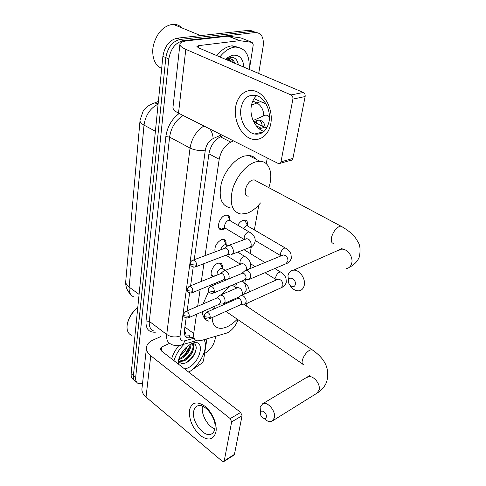 <?xml version="1.0" encoding="UTF-8"?>
<svg xmlns="http://www.w3.org/2000/svg" width="486" height="486" viewBox="0 0 486 486"><rect width="100%" height="100%" fill="white"/><g stroke="black" fill="none" stroke-linecap="round" stroke-linejoin="round"><path stroke-width="0.73" d="M224.83 228.554L223.11 229.447L221.124 229.69C215.711 229.349 219.289 216.896 225.34 215.225L227.187 215C229.228 215.407 230.145 217.06 229.933 219.951M215.055 251.918C214.265 246.791 216.416 242.708 221.513 239.671L223.566 239.416C225.468 239.853 226.3 241.445 226.045 244.191M213.014 276.728C208.694 275.617 212.425 265.058 217.813 263.266L220.055 262.975C221.835 263.442 222.576 264.979 222.29 267.573M237.775 225.225C239.312 222.703 241.092 221.051 243.121 220.28L244.993 220.037C247.131 220.504 247.988 222.339 247.562 225.54M196.508 314.272L193.695 333.487C193.221 337.454 194.272 339.902 196.842 340.826L200.487 340.729L227.339 332.886C232.241 330.176 235.807 325.808 238.043 319.776M184.382 330.747L185.889 333.056L184.668 334.848M256.207 120.583L256.511 122.855L253.874 121.725M257.78 123.985L257.337 123.517M233.408 140.91L230.801 142.119C224.684 145.533 220.814 151.249 219.192 159.274L205.086 255.648M203.913 263.661L201.313 281.449M200.141 289.456L197.68 306.265M266.923 127.715L264.597 127.229L259.299 128.887M244.792 283.113L245.4 279.76M250.126 253.443L251.335 246.718M254.354 229.927L258.856 204.861M266.261 163.667L267.27 158.035M142.519 383.691L138.322 383.539C136.305 382.555 135.418 380.532 135.673 377.47L168.8 58.976C170.659 48.703 175.452 42.616 183.173 40.709L255.326 32.532L252.362 31.383L256.802 32.519L252.362 31.383L180.172 39.433L252.362 31.383L249.421 30.247L253.85 31.377M168.8 58.976L165.835 57.634C167.67 47.391 172.451 41.322 180.172 39.433C172.451 41.322 167.67 47.391 165.835 57.634L133.407 375.593L165.835 57.634L162.889 56.303C164.699 46.085 169.468 40.04 177.19 38.169L249.421 30.247M136.068 381.662C134.045 380.672 133.158 378.649 133.407 375.593C133.158 378.649 134.045 380.672 136.068 381.662M133.832 379.791C131.803 378.801 130.91 376.778 131.153 373.722L162.889 56.303M184.802 354.683L190.02 345.923C188.532 349.805 186.235 353.334 183.125 356.505M180.233 359.045L178.635 360.156L180.233 359.045M215.565 336.415L215.085 339.331C213.603 345.51 210.159 350.193 204.752 353.383L204.636 353.443M255.326 32.532L255.63 32.501C261.559 32.981 264.062 37.641 263.139 46.474L258.71 73.465M254.725 97.771L254.53 98.937M228.645 58.715L228.669 60.671M186.144 318.044L184.407 330.589C183.969 334.52 185.032 336.962 187.608 337.91L192.389 337.545M222.953 135.624L220.492 136.742C214.338 140.108 210.487 145.8 208.919 153.813L194.236 259.712M193.215 267.081L190.621 285.756M189.613 293.058L187.146 310.803M265.156 127.259C264.518 122.721 262.397 120.346 258.801 120.127L253.649 121.688M259.664 120.188C261.103 121.536 261.96 123.511 262.233 126.105M189.892 335.711L185.257 336.099M215.948 431.963C213.476 439.988 208.208 441.13 200.147 435.383C192.486 428.002 188.92 419.649 189.449 410.324C191.569 402.165 196.733 400.804 204.946 406.241C212.169 411.921 217.418 424.169 215.948 431.963M193.647 411.539C191.557 421.69 204.156 437.953 211.325 434.071C213.172 433.196 214.344 431.434 214.842 428.798C217.127 418.756 204.588 402.408 197.498 405.919C195.415 406.77 194.133 408.647 193.647 411.539M214.83 428.871C207.741 426.526 200.918 414.279 202.401 406.697L202.498 406.181M206.927 338.888L203.458 360.891L201.957 363.151L191.624 370.113M161.006 336.476L152.926 340.091C149.402 341.707 147.288 343.918 146.59 346.725C145.97 349.926 147.361 352.933 150.769 355.74L230.218 418.586L240.661 412.45L161.316 350.843L160.252 348.547L161.789 346.931L169.559 343.359M146.426 348.195L142.064 387.785C141.438 391.121 142.763 394.225 146.037 397.098L222.205 461.196L223.76 461.603L224.246 460.856L234.428 454.392L233.93 455.139L223.864 461.536M240.661 412.45L242.064 415.724L231.64 421.903L224.246 460.856M231.64 421.903L230.218 418.586M242.064 415.724L234.428 454.392M203.877 339.763C209.259 346.579 200.317 365.502 188.72 372.124M178.174 363.929L178.338 361.821L178.799 363.886L178.441 360.466M191.12 343.906C200.372 341.105 195.925 358.911 185.652 362.896C182.803 364.014 180.701 363.668 179.352 361.857L178.581 359.853M178.168 363.905C178.623 356.05 182.706 349.513 190.409 344.276L191.344 343.796C205.724 336.64 201.751 361.627 187.827 367.969L184.759 369.05M178.915 361.08L182.979 360.466C190.245 357.714 195.785 345.825 191.539 343.815M179.127 361.511L183.702 361.025C191.405 358.097 196.86 345.279 191.703 344.106L190.98 343.979M178.909 358.68L180.112 358.267C186.284 354.816 189.607 350.212 190.093 344.459M178.69 359.433L180.828 358.814C186.539 356.578 191.873 348.262 190.682 344.131M181.266 353.529L185.792 347.788M180.251 355.388C183.696 352.927 186.059 349.926 187.341 346.397M173.994 360.691C175.804 354.628 179.206 349.112 184.194 344.137M171.643 358.862C172.973 354.233 175.391 349.78 178.897 345.503M131.463 335.304C128.201 333.773 126.737 330.595 127.071 325.766C128.043 318.877 131.603 312.82 137.763 307.595M127.405 323.64C128.778 317.334 132.235 311.939 137.775 307.45M193.677 346.737L193.683 343.857M181.788 352.696L185.038 348.553M180.992 357.854C185.439 354.725 188.434 350.856 189.971 346.245M183.726 360.12C188.282 356.943 191.332 353 192.887 348.286M193.41 345.722L193.355 343.784M185.664 362.89C191.824 358.844 195.378 353.796 196.326 347.745M178.228 361.791L178.301 362.258M266.322 417.067C267.312 413.246 261.146 408.586 260.466 412.614C259.488 416.393 265.599 421.07 266.322 417.067M260.429 411.982L260.156 407.177L262.732 403.708C267.665 401.126 276.182 411.448 274.359 417.917L271.972 421.222C269.572 422.164 266.978 421.277 264.196 418.568M236.129 299.163L235.394 298.544M243.808 282.67C247.192 284.049 249.032 287.123 249.336 291.892M247.338 303.118L246.195 305.913M237.259 319.241C234.082 322.564 230.814 325.031 227.454 326.647C224.076 328.226 221.075 328.682 218.451 328.02C214.405 326.823 212.309 323.342 212.169 317.583M228.657 301.52L227.551 302.966M225.869 311.386L302.474 363.886M213.573 309.157L214.575 306.32M221.276 294.704L230.479 285.883M208.658 321.1C204.873 319.97 202.747 316.848 202.279 311.733M203.087 303.938L208.555 291.6M213.427 285.239L215.492 283.125M295.281 284.468C296.496 279.705 289.437 275.422 288.587 280.361C287.396 285.069 294.37 289.389 295.281 284.468M288.805 283.125L287.961 275.647C288.757 272.379 290.585 270.562 293.459 270.192C299.352 269.353 306.004 278.8 304.2 285.531C303.416 288.593 301.709 290.355 299.078 290.822C295.166 291.041 291.916 288.86 289.334 284.28M256.493 181.078L254.19 179.85L252.702 180.045C246.056 181.649 242.162 196.156 248.303 196.15M260.52 202.911C256.28 208.111 251.76 211.568 246.979 213.275L241.007 214.065C232.278 212.078 229.416 203.999 232.417 189.832C235.923 176.91 246.487 164.359 255.83 161.85L260.034 161.303C269.645 161.395 273.484 174.085 268.819 187.657M230.164 207.82C221.361 205.76 218.396 197.693 221.264 183.629C224.654 170.817 235.145 158.436 244.519 156.024L248.741 155.52C251.985 155.69 254.591 157.027 256.553 159.523M244.197 304.546L246.116 302.28C246.353 299.722 245.448 297.632 243.407 296.017L241.244 295.458L239.993 296.168M209.533 318.773L240.096 304.947L241.487 303.307C241.651 301.454 240.995 299.941 239.519 298.769L237.952 298.355L237.277 298.659M239.513 251.42L238.766 252.756M246.214 222.989L245.211 221.094L243.929 220.535L241.657 221.002M248.03 226.233L247.046 225.662L246.038 225.79L243.213 228.426M248.534 279.693L250.709 277.251C250.952 274.596 250.035 272.476 247.945 270.878L245.934 270.344L244.464 271.127M213.554 293.046L244.434 279.972L246.001 278.205C246.177 276.285 245.509 274.742 243.996 273.582L242.538 273.193L241.718 273.533M221.276 265.423L220.425 263.631L219.01 262.95M222.946 268.794L222.041 268.211L220.766 268.381C218.001 270.082 216.799 272.306 217.157 275.058M223.22 303.926L225.036 301.715C225.231 299.224 224.356 297.195 222.412 295.628L220.395 295.081L219.229 295.731M188.647 317.729L219.143 304.309L220.462 302.711C220.595 300.907 219.964 299.437 218.56 298.295L217.096 297.9L216.47 298.167M211.313 274.821L212.904 275.951M224.988 242.034L224.022 240.084L222.503 239.416M226.695 245.315L225.692 244.695L224.52 244.847C222.612 245.758 221.355 247.404 220.759 249.786M228.371 279.055L229.1 277.397C229.301 274.821 228.408 272.755 226.421 271.2L224.538 270.684L223.183 271.395M192.14 292.754L222.971 280.039L224.453 278.32C224.593 276.455 223.949 274.961 222.509 273.831L221.142 273.448L220.401 273.752M228.827 217.801L227.74 215.681L226.112 215.031M230.571 220.978L229.465 220.328L228.414 220.462C225.012 221.428 222.983 228.438 226.033 228.614L244.337 239.586M231.014 254.694C232.241 254.536 233.007 253.692 233.316 252.143C233.529 249.476 232.618 247.374 230.583 245.843L228.857 245.351L227.29 246.123M195.767 266.784L226.932 254.84L228.596 252.993C228.742 251.062 228.086 249.537 226.616 248.425L225.358 248.067L224.477 248.395M218.694 227.551L220.62 228.809M270.799 123.626C268.606 136.226 258.327 142.684 249.148 138.006C239.938 133.504 233.73 119.277 235.625 107.09C237.393 94.855 247.167 87.365 256.778 91.696C266.425 95.839 273.138 111.1 270.799 123.626M240.947 108.299C239.015 119.283 245.898 132.38 254.53 134.021C261.954 135.011 266.802 130.831 269.068 121.482C271.176 110.93 264.846 97.868 256.559 95.566C248.376 93.992 243.176 98.239 240.947 108.299M264.086 131.372C255.739 129.294 249.385 116.713 251.305 106.167C252.082 101.629 253.899 98.117 256.748 95.627M239.768 40.69L228.426 36.14L239.768 40.69L252.185 42.41L253.255 44.803L249.367 69.486M228.11 36.14L187.238 40.8C183.046 41.298 180.622 42.3 179.972 43.789C179.443 45.52 181.387 47.367 185.81 49.347L291.059 94.952L303.331 92.468L198.41 47.786L196.903 46.37L198.659 45.635L239.452 40.684M228.426 36.14L240.91 37.926L252.185 42.41M179.881 44.597L173.04 106.701C172.481 108.803 174.31 110.96 178.508 113.159L278.77 163.739C279.912 163.837 280.647 163.205 280.981 161.862L292.906 158.424C292.566 159.754 291.825 160.38 290.689 160.289L280.203 163.326M303.331 92.468C304.752 93.276 305.354 94.63 305.135 96.544L292.888 99.095L280.981 161.862M292.888 99.095C293.094 97.151 292.487 95.772 291.059 94.952M305.135 96.544L292.906 158.424M161.674 68.423C155.156 65.355 152.209 58.776 152.841 48.685L153.376 45.374C156.759 33.17 163.096 26.159 172.396 24.349L173.174 24.3C176.643 24.239 179.595 25.454 182.037 27.951M228.669 59.389L228.578 60.635M219.872 56.923C224.435 51.188 229.337 47.926 234.568 47.142L235.339 47.069C245.479 47.737 250.065 55.173 249.093 69.37M216.817 55.623C221.373 49.906 226.269 46.662 231.506 45.891L238.984 47.355M225.589 59.359C228.141 56.971 230.741 55.58 233.395 55.185C239.744 54.924 243.219 58.903 243.826 67.129M238.34 64.79C237.435 59.638 234.89 57.166 230.722 57.36L225.826 59.462M233.845 62.876L230.959 58.861M234.781 63.271C233.772 60.1 231.858 58.569 229.052 58.666L226.142 59.596M230.127 61.291L228.839 58.691M231.057 61.686L228.554 57.919M227.357 60.112L227.023 59.177M230.716 56.297L229.501 56.491M184.899 327.048L193.695 333.487M208.919 153.813L219.192 159.274M220.352 136.809L230.801 142.119M256.219 125.801L261.012 128.091M151.176 104.15L154.524 102.947C148.923 104.915 145.101 107.728 143.048 111.385L140.059 120.145C139.713 121.804 141.031 123.462 144.014 125.121L129.142 287.117C126.53 285.136 125.412 283.034 125.789 280.805L139.998 120.838M158.375 101.434L154.524 102.947L158.138 103.779M158.108 104.113C150.204 108.19 145.508 115.188 144.014 125.121L155.392 131.244M139.081 294.395L129.142 287.117C128.82 292.262 130.461 295.561 134.069 297.013M131.153 373.722L135.673 377.47M177.19 38.169L183.173 40.709M269.438 117.278C268.442 115.559 266.96 114.89 264.979 115.273L253.109 120.51M251.493 105.146L259.184 102.078L261.018 101.878L265.66 103.348M252.793 101.064L256.736 102.862C261.237 105.511 263.582 109.787 263.764 115.686M155.399 332.205C148.771 332.558 145.642 328.815 146.019 320.985L165.848 136.596C167.269 126.816 171.71 119.113 179.158 113.487M221.409 134.847L213.099 138.607C208.944 140.867 206.35 144.694 205.317 150.089L180.063 336.002C179.802 339.878 181.369 341.482 184.771 340.808C183.902 343.584 182.335 345.084 180.069 345.309C175.519 345.734 172.506 345.333 171.023 344.094C167.658 342.782 166.224 339.58 166.722 334.496L149.305 321.361C148.886 326.404 150.387 329.611 153.801 330.99M180.063 336.002C175.403 337.661 170.957 337.156 166.722 334.496L190.044 148.072L169.596 137.095L149.305 321.361L146.019 320.985M205.317 150.089C200.098 151.018 195.008 150.35 190.044 148.072C191.733 138.261 196.35 130.898 203.889 125.989M183.137 115.498C175.634 120.236 171.121 127.435 169.596 137.095L165.848 136.596M184.771 340.808L193.495 338.359M209.958 129.057C211.999 132.089 213.05 135.272 213.099 138.607M188.835 335.996L191.332 337.843M150.769 355.74L146.037 397.098M161.789 346.931L161.309 350.837M272.695 420.773L316.593 393.435L319.059 390.191C321.021 383.94 312.747 374.384 307.747 377.027L306.836 377.567M313.178 350.467L311.915 349.616L309.533 350.242C306.077 352.538 303.671 355.898 302.322 360.32C301.776 362.908 302.231 364.378 303.695 364.719M346.482 268.582C349.1 268.065 350.831 266.352 351.67 263.442C353.601 257.033 347.217 248.279 341.354 249.209L337.983 250.691M342.909 227.248L340.838 226.112L339.422 226.433C335.753 228.384 333.135 231.986 331.555 237.253C330.778 241.165 331.531 243.243 333.815 243.48M204.15 315.347C204.351 316.981 204.059 319.016 208.883 319.065L210.238 317.401C210.14 314.333 208.944 312.607 206.641 312.225L206.04 312.468M210.238 317.401L205.141 316.817L204.205 314.934L206.641 312.225L237.952 298.355M281.394 272.525L280.531 271.984L279.438 272.178C277.5 273.266 276.236 275.052 275.653 277.53L276.473 279.924M245.096 304.139L280.932 287.864L282.943 285.397C282.809 281.552 281.212 279.48 278.144 279.183L277.19 279.608M208.081 289.541C208.251 291.065 207.959 293.186 212.771 293.38L214.302 291.582C214.247 288.532 213.068 286.789 210.766 286.339L210.049 286.606M214.302 291.582L209.108 290.968L208.136 289.134L210.766 286.339L242.538 273.193M286.284 248.583L285.331 248.012L284.346 248.182C282.384 249.233 281.096 251.043 280.495 253.613L280.957 255.915M249.628 279.231L285.732 263.88L287.998 261.237C287.919 257.434 286.351 255.338 283.302 254.95L282.147 255.423M183.465 314.424C183.89 314.916 182.195 317.613 188.052 317.99L189.333 316.368C189.212 313.403 188.07 311.733 185.907 311.344L185.348 311.562M189.333 316.368L184.376 315.797L183.508 314.047L185.907 311.344L217.096 297.9M242.058 295.105L242.435 293.836C242.247 290.033 240.704 287.961 237.806 287.609L236.931 287.979M236.767 283.216L235.795 285.853L236.591 288.125M186.879 289.364C187.225 289.863 185.767 292.608 191.429 293.046L192.863 291.302C192.784 288.356 191.66 286.661 189.491 286.211L188.829 286.454M192.863 291.302L187.815 290.707L186.916 289L189.491 286.211L221.142 273.448M245.94 257.185L244.938 256.559L243.778 256.73C241.724 257.799 240.436 259.603 239.902 262.148L240.394 264.311M246.73 269.894C246.584 266.128 245.072 264.026 242.18 263.594L241.141 264.013M190.427 263.309C190.591 264.627 190.19 266.765 194.916 267.106L196.544 265.228C196.496 262.306 195.396 260.593 193.24 260.083L192.456 260.344M196.544 265.228L191.387 264.609L190.463 262.956C190.755 261.492 191.678 260.539 193.24 260.083L225.358 248.067M250.254 232.594L249.148 231.919L248.103 232.071C246.025 233.098 244.707 234.932 244.16 237.569L244.434 239.549M232.199 254.233L248.82 247.836C250.047 247.678 250.825 246.833 251.147 245.315L251.189 245.053C251.092 241.329 249.61 239.209 246.742 238.687L245.503 239.148M185.81 49.347L178.508 113.159M198.659 45.635L198.397 47.78M229.009 58.915L229.034 60.829M221.124 229.69L219.198 228.523M213.135 276.68L211.781 275.787M253.862 122.12L264.597 127.229M125.704 281.807C125.497 286.74 127.223 291.035 130.892 294.692M249.725 30.223L255.63 32.501M265.97 103.876L254.056 98.725M181.91 344.787L196.399 340.662M185.348 336.233L187.608 337.91M211.325 434.071L212.273 433.506M160.252 348.547L160.204 348.924M191.703 344.106L191.356 343.851M244.148 304.552L311.915 349.616C322.175 356.651 331.039 366.705 326.562 382.16C324.721 386.656 321.635 390.27 317.297 393.004M309.57 375.666L262.732 403.708M235.224 298.623L236.081 299.188M254.19 179.85L340.838 226.112C352.204 232.417 355.959 238.097 357.653 241.451C360.108 244.683 360.679 249.822 359.361 256.875C357.599 261.395 354.239 264.876 349.282 267.33M341.202 249.275L340.923 248.947M340.692 249.5C341.858 247.994 342.314 247.696 342.041 248.619L293.459 270.192M260.034 161.303L248.741 155.52M243.984 249.701L264.973 262.501M274.833 268.515L280.531 271.984C282.421 272.78 284.219 274.718 285.926 277.798L286.327 282.178C285.659 284.517 284.152 286.284 281.801 287.481M241.244 295.458L277.779 279.347M237.314 298.629L240.345 295.84M250.636 263.807L255.095 266.571M264.985 272.701L275.92 279.48M240.527 304.801L243.164 304.515M243.929 220.535L243.358 220.201M247.799 225.984L245.211 221.094M247.046 225.662L285.331 248.012C287.499 249.02 289.346 250.904 290.877 253.662L291.393 258.175C290.452 260.927 288.915 262.683 286.783 263.448M245.934 270.344L282.767 255.168M241.828 273.454L244.932 270.708M255.272 240.558L280.786 255.709M244.993 279.79L247.41 279.596M222.776 268.594L220.425 263.631M222.041 268.211L225.364 270.35M243.82 294.322L246.305 290.087C245.88 285.045 244.422 282.026 241.943 281.03M237.654 287.669L220.395 295.081M216.525 298.125L219.599 295.403M215.091 275.89L214.496 275.878M224.095 279.839L225.012 280.44M232.217 285.148L236.111 287.694M239.264 296.837L224.046 303.556M219.526 304.187L222.309 303.896M226.482 245.078L224.022 240.084M225.692 244.695L227.57 245.855M237.721 252.106L244.938 256.559C246.615 257.75 250.922 259.737 250.624 266.322L249.622 268.825M241.894 263.71L224.538 270.684M220.516 273.667L223.657 270.988M225.996 255.199L240.242 264.129M223.463 279.887L226.069 279.687M230.315 220.705L227.74 215.681M229.465 220.328L249.148 231.919C254.476 235.619 255.454 237.709 255.107 241.67C254.19 244.731 252.483 246.645 249.974 247.404M246.299 238.857L228.857 245.351M224.672 248.267L227.891 245.63M225.686 228.529L222.406 228.614M227.551 254.664L229.951 254.543M254.53 134.021L263.558 131.834M239.513 40.678L228.171 36.134M200.597 35.6L173.174 24.3M235.339 47.069L232.272 45.812"/></g></svg>
